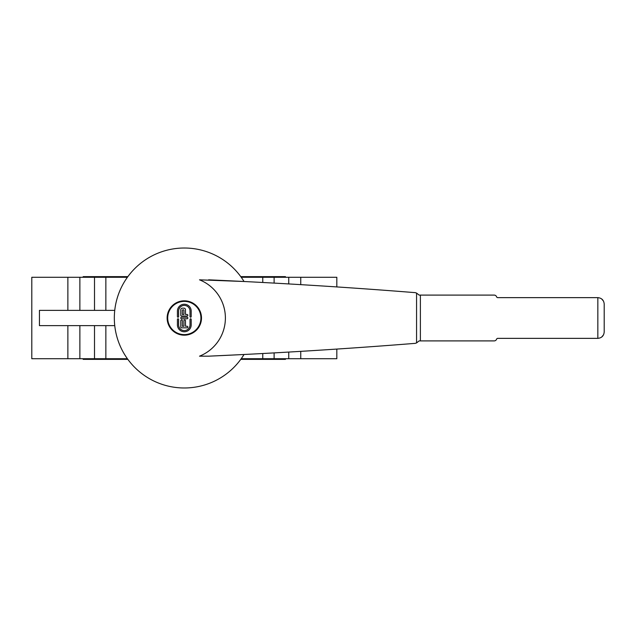 <?xml version="1.0" encoding="UTF-8"?>
<svg xmlns="http://www.w3.org/2000/svg" width="636" height="636" viewBox="0 0 636 636"><rect width="100%" height="100%" fill="white"/><g stroke="black" fill="none" stroke-linecap="round" stroke-linejoin="round"><path stroke-width="0.95" d="M208.608 356.176L244.025 354.498A69.984 69.984 0 0 1 114.329 318A69.984 69.984 0 0 1 244.025 281.502L199.505 279.824A41.094 41.094 0 0 1 199.505 356.176L208.608 356.176A5904.656 5904.656 0 0 0 414.02 343.448A6.36 6.36 0 0 0 416.564 342.915L419.116 340.904L494.18 340.904A2.544 2.544 0 0 0 496.581 339.203A1.272 1.272 0 0 1 497.781 338.36L597.84 338.36C601.696 337.97 603.818 335.856 604.2 332L604.2 304C603.818 300.144 601.696 298.03 597.84 297.64L497.781 297.64A1.272 1.272 0 0 1 496.581 296.797A2.544 2.544 0 0 0 494.18 295.096L419.116 295.096L416.564 293.085A6.36 6.36 0 0 0 414.02 292.552A5904.656 5904.656 0 0 0 208.608 279.824M601.656 298.912L603.556 301.218M603.556 334.782L601.656 337.088M420.388 295.096L420.388 340.904M167.705 318A16.608 16.608 0 0 0 184.313 334.608A16.608 16.608 0 0 0 200.92 318A16.608 16.608 0 0 0 184.313 301.392A16.608 16.608 0 0 0 167.705 318M190.013 319.375A0.588 0.588 0 0 1 190.609 318.787A0.588 0.588 0 0 1 191.198 319.375L191.198 324.885A6.885 6.885 0 0 1 184.313 331.769A6.885 6.885 0 0 1 177.428 324.885L177.428 319.375A0.588 0.588 0 0 1 178.024 318.787A0.588 0.588 0 0 1 178.613 319.375L178.613 324.885A5.7 5.7 0 0 0 184.313 330.585A5.7 5.7 0 0 0 190.013 324.885L190.013 319.375M181.562 318.787A0.787 0.787 0 0 1 180.775 318A0.787 0.787 0 0 1 181.562 317.213L187.064 317.213A0.787 0.787 0 0 1 187.851 318A0.787 0.787 0 0 1 187.064 318.787L181.562 318.787M191.198 311.115L191.198 316.625A0.588 0.588 0 0 1 190.609 317.213A0.588 0.588 0 0 1 190.013 316.625L190.013 311.115A5.7 5.7 0 0 0 184.313 305.415A5.7 5.7 0 0 0 178.613 311.115L178.613 316.625A0.588 0.588 0 0 1 178.024 317.213A0.588 0.588 0 0 1 177.428 316.625L177.428 311.115A6.885 6.885 0 0 1 184.313 304.239A6.885 6.885 0 0 1 191.198 311.115M180.775 327.047L180.775 320.751A0.787 0.787 0 0 1 181.562 319.964A0.787 0.787 0 0 1 182.349 320.751L182.349 326.26L183.923 326.26L183.923 320.751A0.787 0.787 0 0 1 184.702 319.964A0.787 0.787 0 0 1 185.489 320.751L185.489 326.26L187.064 326.26A0.787 0.787 0 0 1 187.851 327.047A0.787 0.787 0 0 1 187.064 327.834L181.562 327.834A0.787 0.787 0 0 1 180.775 327.047M181.562 316.036A0.787 0.787 0 0 1 180.775 315.249L180.775 309.74A1.574 1.574 0 0 1 182.349 308.166L183.923 308.166A1.574 1.574 0 0 1 185.489 309.74L185.489 314.462L187.064 314.462A0.787 0.787 0 0 1 187.851 315.249A0.787 0.787 0 0 1 187.064 316.036L181.562 316.036M182.349 310.527L182.349 314.462L183.923 314.462L183.923 310.527A0.787 0.787 0 0 0 183.136 309.74A0.787 0.787 0 0 0 182.349 310.527M240.766 359.356L285.469 359.356L285.469 358.72M300.756 284.642L300.756 277.28L336.826 277.28L336.826 286.923M336.826 349.077L336.826 358.72L300.756 358.72L300.756 351.358M262.763 353.521L262.763 358.72L274.116 358.72L274.116 352.901M241.227 358.72L262.763 358.72M105.862 310.368L105.862 277.28L31.8 277.28L31.8 358.72L105.862 358.72L105.862 325.632M105.862 358.72L127.399 358.72M240.766 276.644L285.469 276.644L285.469 277.28M127.399 277.28L105.862 277.28M300.756 277.28L262.763 277.28L262.763 282.479M262.763 277.28L241.227 277.28M114.75 310.368L39.44 310.368L39.44 325.632L114.75 325.632M83.157 277.28L83.157 276.644L127.852 276.644M300.756 358.72L274.116 358.72M83.157 358.72L83.157 359.356L127.852 359.356M167.133 318A17.18 17.18 0 0 1 184.313 300.82A17.18 17.18 0 0 1 201.493 318A17.18 17.18 0 0 1 184.313 335.18A17.18 17.18 0 0 1 167.133 318M244.025 354.498A69.984 69.984 0 0 1 114.329 318M597.84 297.64L597.84 338.36M416.564 293.085L416.564 342.915M67.869 358.72L67.869 325.632M67.869 310.368L67.869 277.28M274.116 283.1L274.116 277.28M288.752 283.934L288.752 277.28M94.51 310.368L94.51 277.28M79.874 310.368L79.874 277.28M79.874 358.72L79.874 325.632M94.51 358.72L94.51 325.632M288.752 358.72L288.752 352.066"/></g></svg>

